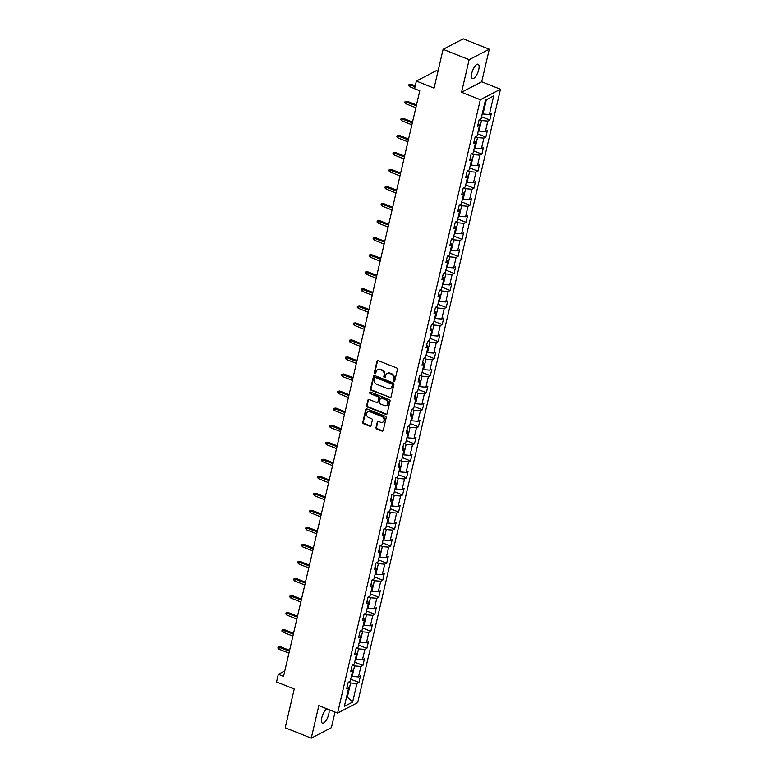 <?xml version="1.0" encoding="UTF-8"?>
<svg xmlns="http://www.w3.org/2000/svg" width="777" height="777" viewBox="0 0 777 777"><rect width="100%" height="100%" fill="white"/><g stroke="black" fill="none" stroke-linecap="round" stroke-linejoin="round"><path stroke-width="1.17" d="M393.881 381.293A0.826 0.709 -117.5 0 0 394.774 380.827L397.426 369.434A1.185 1.01 -117.5 0 0 396.649 367.958L378.244 360.625A1.185 1.01 -117.5 0 0 376.971 361.295L374.32 372.688A0.826 0.709 -117.5 0 0 375.757 373.251L376.097 371.785A3.778 3.244 -117.5 0 1 377.622 369.735A3.778 3.244 -117.5 0 1 380.167 369.648L381.701 370.26A3.778 3.244 -117.5 0 1 384.178 375L383.828 376.476A0.826 0.709 -117.5 0 0 385.266 377.039L385.606 375.573A3.778 3.244 -117.5 0 1 387.131 373.523A3.778 3.244 -117.5 0 1 389.675 373.436L391.21 374.048A3.778 3.244 -117.5 0 1 393.677 378.787L393.337 380.264A0.826 0.709 -117.5 0 0 393.881 381.293M387.412 373.397A3.778 3.244 -117.5 0 1 387.674 373.242A3.778 3.244 -117.5 0 1 390.219 373.154L391.754 373.766A3.778 3.244 -117.5 0 1 394.23 378.506L393.881 379.972A0.826 0.709 -117.5 0 0 394.667 381.06M377.748 360.557A1.185 1.01 -117.5 0 0 377.515 361.004L374.864 372.406A0.826 0.709 -117.5 0 0 375.65 373.494M377.904 369.609A3.778 3.244 -117.5 0 1 378.166 369.454A3.778 3.244 -117.5 0 1 380.711 369.366L382.245 369.978A3.778 3.244 -117.5 0 1 384.722 374.718L384.372 376.185A0.826 0.709 -117.5 0 0 385.159 377.272M327.107 708.886A7.692 2.787 111.7 0 0 321.785 717.783A7.692 2.787 111.7 0 0 322.426 723.125A7.692 2.787 111.7 0 0 328.758 714.16A7.692 2.787 111.7 0 0 328.817 709.566M478.758 69.58A7.692 2.787 111.7 0 0 478.117 64.248A7.692 2.787 111.7 0 0 471.785 73.213A7.692 2.787 111.7 0 0 472.426 78.545A7.692 2.787 111.7 0 0 478.758 69.58M376.029 427.525A1.185 1.01 -117.5 0 0 376.796 429.011L381.963 431.06A1.185 1.01 -117.5 0 0 383.236 430.4L386.179 417.744A1.185 1.01 -117.5 0 0 385.402 416.268L367.006 408.935A1.185 1.01 -117.5 0 0 365.734 409.605L362.791 422.251A1.185 1.01 -117.5 0 0 363.558 423.737L369.794 426.223A1.185 1.01 -117.5 0 0 371.066 425.553L372.329 420.134A1.185 1.01 -117.5 0 0 371.552 418.657L368.463 417.424A3.157 2.719 -117.5 0 1 369.803 411.693L381.915 416.511A3.157 2.719 -117.5 0 1 380.575 422.251L378.554 421.445A1.185 1.01 -117.5 0 0 377.292 422.115L376.029 427.525L376.573 427.243A1.185 1.01 -117.5 0 0 377.34 428.729L382.507 430.779A1.185 1.01 -117.5 0 0 383.003 430.846M469.133 59.703L461.557 92.269L481.711 81.779L489.287 49.223L469.133 59.703L443.104 49.339L434.071 88.122L416.365 81.07L414.588 88.714L419.794 90.792L283.527 676.369L278.321 674.29L276.544 681.944L294.25 688.995L285.217 727.777L311.256 738.15L331.41 727.66L335.042 712.053M461.557 92.269L480.312 99.728L337.587 713.063L318.832 705.594L311.256 738.15M389.724 397.717A1.185 1.01 -117.5 0 0 390.996 397.047L393.939 384.392A1.185 1.01 -117.5 0 0 393.172 382.915L374.767 375.582A1.185 1.01 -117.5 0 0 373.494 376.253L370.551 388.908A1.185 1.01 -117.5 0 0 371.319 390.384L390.268 397.435A1.185 1.01 -117.5 0 0 390.763 397.494M390.064 401.068L387.111 413.723A1.185 1.01 -117.5 0 1 385.839 414.394L367.443 407.061A1.185 1.01 -117.5 0 1 366.666 405.584L367.929 400.165A1.185 1.01 -117.5 0 1 369.201 399.495L376.66 402.476A1.185 1.01 -117.5 0 0 377.933 401.806L378.768 398.212A1.185 1.01 -117.5 0 0 378.001 396.736L370.231 393.638A0.826 0.709 -117.5 0 1 370.58 392.142L389.287 399.592A1.185 1.01 -117.5 0 1 390.064 401.068M443.104 49.339L463.247 38.85L489.287 49.223M480.312 99.728L500.456 89.248L357.731 702.573L337.587 713.063M350.689 679.166L358.945 682.449L360.47 675.893L358.479 676.932L360.926 666.443L362.908 665.413L364.432 658.857L362.451 659.887L364.889 649.397L366.88 648.368L368.405 641.812L366.414 642.841L368.852 632.361L370.843 631.322L372.368 624.766L370.376 625.806L372.824 615.316L374.805 614.277L376.33 607.721L374.349 608.76L376.787 598.271L378.778 597.241L380.303 590.685L378.312 591.715L380.749 581.225L382.74 580.196L384.265 573.64L382.284 574.669L384.722 564.189L386.703 563.15L388.238 556.594L386.247 557.633L388.685 547.144L390.676 546.105L392.2 539.549L390.209 540.588L392.647 530.099L394.638 529.069L396.163 522.513L394.182 523.543L396.62 513.053L398.601 512.024L400.136 505.468L398.145 506.497L400.582 496.017L402.573 494.978L404.098 488.422L402.107 489.461L404.555 478.972L406.536 477.933L408.061 471.377L406.08 472.416L408.517 461.926L410.509 460.897L412.033 454.341L410.042 455.371L412.48 444.881L414.471 443.852L415.996 437.296L414.005 438.325L416.453 427.845L418.434 426.806L419.959 420.25L417.977 421.289L420.415 410.8L422.406 409.761L423.931 403.205L421.94 404.244L424.378 393.754L426.369 392.725L427.894 386.169L425.903 387.199L428.35 376.709L430.332 375.68L431.857 369.124L429.875 370.153L432.313 359.673L434.304 358.634L435.829 352.078L433.838 353.117L436.276 342.628L438.267 341.589L439.792 335.033L437.801 336.072L440.248 325.582L442.23 324.553L443.754 317.997L441.773 319.026L444.211 308.537L446.202 307.507L447.727 300.952L445.736 301.981L448.174 291.501L450.165 290.462L451.69 283.906L449.698 284.945L452.146 274.456L454.127 273.417L455.652 266.861L453.671 267.9L456.109 257.41L458.1 256.381L459.625 249.825L457.634 250.854L460.071 240.365L462.062 239.335L463.587 232.779L461.596 233.809L464.044 223.329L466.025 222.29L467.55 215.734L465.569 216.773L468.007 206.284L469.998 205.245L471.522 198.689L469.531 199.728L471.969 189.238L473.96 188.209L475.485 181.653L473.494 182.682L475.942 172.193L477.923 171.163L479.448 164.607L477.466 165.637L479.904 155.157L481.895 154.118L483.42 147.562L481.429 148.601L483.867 138.112L485.858 137.073L487.383 130.517L485.392 131.556L487.839 121.066L489.821 120.037L491.346 113.481L489.364 114.51L493.686 95.94L485.402 100.252L481.08 118.823L479.098 119.852L477.573 126.408L479.555 125.379L478.243 123.524M358.945 682.449L356.954 683.488L352.632 702.058L344.357 706.371L348.679 687.791L346.688 688.83L348.222 682.274L350.204 681.235L352.641 670.755L350.66 671.784L352.185 665.229L354.176 664.199L356.614 653.71L354.623 654.739L356.148 648.183L358.139 647.154L360.577 636.664L358.585 637.703L360.12 631.147L362.101 630.108L364.539 619.619L362.558 620.658L364.083 614.102L366.074 613.063L368.512 602.583L366.521 603.612L368.045 597.057L370.037 596.027L372.474 585.537L370.493 586.567L372.018 580.011L373.999 578.982L376.447 568.492L374.456 569.531L375.981 562.975L377.972 561.936L380.409 551.447L378.418 552.486L379.943 545.93L381.934 544.891L384.372 534.411L382.391 535.44L383.916 528.884L385.897 527.855L388.345 517.365L386.354 518.395L387.878 511.839L389.869 510.81L392.307 500.32L390.316 501.359L391.841 494.803L393.832 493.764L396.27 483.275L394.289 484.314L395.814 477.758L397.795 476.719L400.242 466.239L398.251 467.268L399.776 460.712L401.767 459.683L404.205 449.193L402.214 450.223L403.739 443.667L405.73 442.637L408.168 432.148L406.186 433.187L407.711 426.631L409.693 425.592L412.14 415.103L410.149 416.142L411.674 409.586L413.665 408.547L416.103 398.067L414.112 399.096L415.637 392.54L417.628 391.511L420.066 381.021L418.084 382.051L419.609 375.495L421.59 374.465L424.038 363.976L422.047 365.015L423.572 358.459L425.563 357.42L428.001 346.93L426.01 347.97L427.535 341.414L429.526 340.375L431.963 329.895L429.982 330.924L431.507 324.368L433.488 323.339L435.936 312.849L433.945 313.879L435.47 307.323L437.461 306.293L439.899 295.804L437.907 296.843L439.432 290.287L441.423 289.248L443.861 278.758L441.88 279.798L443.405 273.242L445.386 272.203L447.834 261.723L445.843 262.752L447.367 256.196L449.359 255.167L451.796 244.677L449.805 245.707L451.33 239.151L453.321 238.121L455.759 227.632L453.778 228.671L455.303 222.115L457.284 221.076L459.731 210.586L457.74 211.626L459.265 205.07L461.256 204.03L463.694 193.551L461.703 194.58L463.228 188.024L465.219 186.995L467.657 176.505L465.676 177.535L467.2 170.979L469.182 169.949L471.629 159.46L469.638 160.499L471.163 153.943L473.154 152.904L475.592 142.414L473.601 143.454L475.126 136.898L477.117 135.858L479.555 125.379M352.476 665.083L354.584 665.918L352.136 676.408L351.398 676.107M352.136 676.408L358.479 676.932M354.584 665.918L360.926 666.443M352.641 670.755L351.33 668.9M356.439 648.037L358.547 648.873L356.109 659.362L355.361 659.071M356.109 659.362L362.451 659.887M358.547 648.873L364.889 649.397M356.614 653.71L355.293 651.854M360.402 630.992L362.509 631.827L360.072 642.317L359.333 642.025M360.072 642.317L366.414 642.841M362.509 631.827L368.852 632.361M360.577 636.664L359.265 634.819M364.374 613.947L366.482 614.792L364.034 625.281L363.296 624.98M364.034 625.281L370.376 625.806M366.482 614.792L372.824 615.316M364.539 619.619L363.228 617.773M368.337 596.911L370.444 597.746L368.007 608.236L367.259 607.935M368.007 608.236L374.349 608.76M370.444 597.746L376.787 598.271M368.512 602.583L367.191 600.728M372.309 579.865L374.407 580.701L371.969 591.19L371.231 590.899M371.969 591.19L378.312 591.715M374.407 580.701L380.749 581.225M372.474 585.537L371.163 583.682M376.272 562.82L378.38 563.655L375.932 574.145L375.194 573.853M375.932 574.145L382.284 574.669M378.38 563.655L384.722 564.189M376.447 568.492L375.126 566.647M380.235 545.775L382.342 546.619L379.904 557.109L379.157 556.808M379.904 557.109L386.247 557.633M382.342 546.619L388.685 547.144M380.409 551.447L379.089 549.601M384.207 528.739L386.305 529.574L383.867 540.064L383.129 539.762M383.867 540.064L390.209 540.588M386.305 529.574L392.647 530.099M384.372 534.411L383.061 532.556M388.17 511.693L390.277 512.529L387.83 523.018L387.092 522.727M387.83 523.018L394.182 523.543M390.277 512.529L396.62 513.053M388.345 517.365L387.024 515.51M392.132 494.648L394.24 495.483L391.802 505.973L391.054 505.681M391.802 505.973L398.145 506.497M394.24 495.483L400.582 496.017M392.307 500.32L390.986 498.475M396.105 477.602L398.203 478.447L395.765 488.937L395.027 488.636M395.765 488.937L402.107 489.461M398.203 478.447L404.555 478.972M396.27 483.275L394.959 481.429M400.068 460.567L402.175 461.402L399.728 471.892L398.989 471.59M399.728 471.892L406.08 472.416M402.175 461.402L408.517 461.926M400.242 466.239L398.922 464.384M404.03 443.521L406.138 444.357L403.7 454.846L402.962 454.555M403.7 454.846L410.042 455.371M406.138 444.357L412.48 444.881M404.205 449.193L402.884 447.338M408.003 426.476L410.101 427.311L407.663 437.801L406.925 437.509M407.663 437.801L414.005 438.325M410.101 427.311L416.453 427.845M408.168 432.148L406.857 430.303M411.965 409.43L414.073 410.275L411.625 420.765L410.887 420.464M411.625 420.765L417.977 421.289M414.073 410.275L420.415 410.8M412.14 415.103L410.819 413.257M415.928 392.395L418.036 393.23L415.598 403.719L414.86 403.418M415.598 403.719L421.94 404.244M418.036 393.23L424.378 393.754M416.103 398.067L414.782 396.212M419.901 375.349L421.998 376.185L419.561 386.674L418.822 386.383M419.561 386.674L425.903 387.199M421.998 376.185L428.35 376.709M420.066 381.021L418.754 379.166M423.863 358.304L425.971 359.139L423.523 369.629L422.785 369.337M423.523 369.629L429.875 370.153M425.971 359.139L432.313 359.673M424.038 363.976L422.717 362.131M427.826 341.258L429.934 342.103L427.496 352.593L426.758 352.292M427.496 352.593L433.838 353.117M429.934 342.103L436.276 342.628M428.001 346.93L426.68 345.085M431.798 324.223L433.896 325.058L431.458 335.547L430.72 335.246M431.458 335.547L437.801 336.072M433.896 325.058L440.248 325.582M431.963 329.895L430.652 328.04M435.761 307.177L437.869 308.013L435.421 318.502L434.683 318.211M435.421 318.502L441.773 319.026M437.869 308.013L444.211 308.537M435.936 312.849L434.615 310.994M439.724 290.132L441.831 290.967L439.393 301.457L438.655 301.165M439.393 301.457L445.736 301.981M441.831 290.967L448.174 291.501M439.899 295.804L438.578 293.959M443.696 273.086L445.794 273.931L443.356 284.421L442.618 284.12M443.356 284.421L449.698 284.945M445.794 273.931L452.146 274.456M443.861 278.758L442.55 276.913M447.659 256.051L449.766 256.886L447.319 267.375L446.581 267.074M447.319 267.375L453.671 267.9M449.766 256.886L456.109 257.41M447.834 261.723L446.513 259.868M451.622 239.005L453.729 239.84L451.291 250.33L450.553 250.039M451.291 250.33L457.634 250.854M453.729 239.84L460.071 240.365M451.796 244.677L450.475 242.822M455.594 221.96L457.692 222.795L455.254 233.285L454.516 232.993M455.254 233.285L461.596 233.809M457.692 222.795L464.044 223.329M455.759 227.632L454.448 225.786M459.557 204.914L461.664 205.759L459.217 216.249L458.479 215.948M459.217 216.249L465.569 216.773M461.664 205.759L468.007 206.284M459.731 210.586L458.411 208.741M463.519 187.879L465.627 188.714L463.189 199.203L462.451 198.902M463.189 199.203L469.531 199.728M465.627 188.714L471.969 189.238M463.694 193.551L462.383 191.696M467.492 170.833L469.59 171.668L467.152 182.158L466.414 181.867M467.152 182.158L473.494 182.682M469.59 171.668L475.942 172.193M467.657 176.505L466.346 174.65M471.454 153.788L473.562 154.623L471.124 165.112L470.376 164.821M471.124 165.112L477.466 165.637M473.562 154.623L479.904 155.157M471.629 159.46L470.308 157.614M475.417 136.742L477.525 137.587L475.087 148.077L474.349 147.776M475.087 148.077L481.429 148.601M477.525 137.587L483.867 138.112M475.592 142.414L474.281 140.569M479.39 119.707L481.487 120.542L479.05 131.031L478.311 130.73M479.05 131.031L485.392 131.556M481.487 120.542L487.839 121.066M493.686 95.94L486.324 99.786L483.022 113.986L482.274 113.695M483.022 113.986L489.364 114.51M438.014 71.173L436.519 70.581L416.365 81.07M481.711 81.779L500.456 89.248M284.79 670.93L278.321 674.29M486.324 99.786L485.402 100.262M346.571 696.872L347.309 697.163L350.612 682.964L348.504 682.119M346.387 697.639L347.309 697.163L352.632 702.058M350.612 682.964L356.954 683.488M348.679 687.791L347.368 685.945M481.565 116.744L489.821 120.037M477.602 133.79L485.858 137.073M473.64 150.825L481.895 154.118M469.667 167.871L477.923 171.163M465.705 184.916L473.96 188.209M461.742 201.962L469.998 205.245M457.77 218.997L466.025 222.29M453.807 236.043L462.062 239.335M449.834 253.088L458.1 256.381M445.872 270.134L454.127 273.417M441.909 287.169L450.165 290.462M437.937 304.215L446.202 307.507M433.974 321.26L442.23 324.553M430.011 338.306L438.267 341.589M426.039 355.342L434.304 358.634M422.076 372.387L430.332 375.68M418.113 389.432L426.369 392.725M414.141 406.478L422.406 409.761M410.178 423.514L418.434 426.806M406.216 440.559L414.471 443.852M402.243 457.604L410.509 460.897M398.28 474.65L406.536 477.933M394.318 491.686L402.573 494.978M390.345 508.731L398.601 512.024M386.383 525.776L394.638 529.069M382.42 542.822L390.676 546.105M378.448 559.858L386.703 563.15M374.485 576.903L382.74 580.196M370.522 593.949L378.778 597.241M366.55 610.994L374.805 614.277M362.587 628.03L370.843 631.322M358.624 645.075L366.88 648.368M354.652 662.121L362.908 665.413M374.271 375.514A1.185 1.01 -117.5 0 0 374.038 375.971L371.095 388.617A1.185 1.01 -117.5 0 0 371.862 390.103L390.268 397.435M392.23 385.003A0.826 0.709 -117.5 0 0 391.695 383.964L375.544 377.535A0.826 0.709 -117.5 0 0 374.65 378.001L374.291 379.555A3.778 3.244 -117.5 0 0 376.758 384.294L387.801 388.685A3.778 3.244 -117.5 0 0 390.345 388.607A3.778 3.244 -117.5 0 0 391.87 386.558L392.783 384.722A0.826 0.709 -117.5 0 0 392.239 383.683L391.695 383.964M374.98 377.554L375.534 377.272A0.826 0.709 -117.5 0 1 376.087 377.253L392.239 383.683M390.608 388.451A3.778 3.244 -117.5 0 0 390.889 388.325A3.778 3.244 -117.5 0 0 392.414 386.276L391.87 386.558M392.783 384.722L392.414 386.276M368.706 399.436A1.185 1.01 -117.5 0 0 368.473 399.883L367.21 405.293A1.185 1.01 -117.5 0 0 367.987 406.779L386.392 414.102A1.185 1.01 -117.5 0 0 386.888 414.17M377.709 402.253A1.185 1.01 -117.5 0 0 378.477 401.524L379.312 397.931A1.185 1.01 -117.5 0 0 378.545 396.455L370.231 393.638M370.328 392.084A0.826 0.709 -117.5 0 0 370.775 393.356M384.411 405.555A3.157 2.719 -117.5 0 0 385.742 399.815L381.478 398.115A1.185 1.01 -117.5 0 0 380.206 398.786L379.37 402.379A1.185 1.01 -117.5 0 0 380.138 403.855L384.411 405.555M386.8 405.332A3.157 2.719 -117.5 0 0 386.286 399.533L385.742 399.815M380.983 398.047A1.185 1.01 -117.5 0 1 382.022 397.834L386.286 399.533M378.059 421.377A1.185 1.01 -117.5 0 0 377.836 421.833L376.573 427.243M382.964 422.028A3.157 2.719 -117.5 0 0 382.459 416.229L381.915 416.511M367.958 411.635A3.157 2.719 -117.5 0 1 370.347 411.402L382.459 416.229M366.511 408.867A1.185 1.01 -117.5 0 0 366.278 409.314L363.335 421.969A1.185 1.01 -117.5 0 0 364.102 423.455L370.338 425.932A1.185 1.01 -117.5 0 0 370.843 426M409.8 86.723L408.77 85.635L409.023 84.547L411.237 84.246L410.256 84.761L409.8 86.723L414.607 88.636M409.023 84.547L415.064 86.674M411.237 84.246L415.258 85.849M405.837 103.768L404.807 102.681L405.06 101.593L407.274 101.292L406.293 101.806L405.837 103.768L415.85 107.76M405.06 101.593L416.307 105.789M407.274 101.292L416.501 104.963M401.874 120.814L400.835 119.726L401.087 118.628L403.312 118.337L402.331 118.842L401.874 120.814L411.878 124.806M401.087 118.628L412.344 122.834M403.312 118.337L412.529 122.008M397.902 137.859L396.872 136.762L397.125 135.674L399.339 135.383L398.358 135.888L397.902 137.859L407.915 141.841M397.125 135.674L408.372 139.879M399.339 135.383L408.566 139.054M393.939 154.895L392.9 153.807L393.162 152.719L395.376 152.418L394.395 152.933L393.939 154.895L403.953 158.887M393.162 152.719L404.409 156.925M395.376 152.418L404.603 156.099M389.976 171.94L388.937 170.853L389.19 169.765L391.414 169.464L390.433 169.978L389.976 171.94L399.98 175.932M389.19 169.765L400.437 173.961M391.414 169.464L400.631 173.135M386.004 188.986L384.974 187.898L385.227 186.801L387.441 186.509L386.46 187.014L386.004 188.986L396.017 192.978M385.227 186.801L396.474 191.006M387.441 186.509L396.668 190.18M382.041 206.031L381.002 204.934L381.264 203.846L383.479 203.555L382.498 204.06L382.041 206.031L392.055 210.013M381.264 203.846L392.511 208.051M383.479 203.555L392.706 207.226M378.078 223.067L377.039 221.979L377.292 220.891L379.516 220.59L378.535 221.105L378.078 223.067L388.082 227.059M377.292 220.891L388.539 225.097M379.516 220.59L388.733 224.271M374.106 240.112L373.077 239.025L373.329 237.937L375.544 237.636L374.563 238.15L374.106 240.112L384.12 244.104M373.329 237.937L384.576 242.133M375.544 237.636L384.77 241.307M370.143 257.158L369.104 256.07L369.366 254.973L371.581 254.681L370.6 255.186L370.143 257.158L380.157 261.15M369.366 254.973L380.613 259.178M371.581 254.681L380.808 258.352M366.181 274.203L365.141 273.106L365.394 272.018L367.618 271.727L366.637 272.232L366.181 274.203L376.185 278.185M365.394 272.018L376.641 276.223M367.618 271.727L376.835 275.398M362.208 291.239L361.179 290.151L361.431 289.063L363.646 288.762L362.665 289.277L362.208 291.239L372.222 295.231M361.431 289.063L372.678 293.269M363.646 288.762L372.873 292.443M358.246 308.284L357.206 307.197L357.469 306.109L359.683 305.808L358.702 306.323L358.246 308.284L368.259 312.276M357.469 306.109L368.716 310.305M359.683 305.808L368.9 309.479M354.283 325.33L353.244 324.242L353.496 323.145L355.72 322.853L354.739 323.358L354.283 325.33L364.287 329.322M353.496 323.145L364.743 327.35M355.72 322.853L364.937 326.525M350.31 342.375L349.281 341.278L349.533 340.19L351.748 339.899L350.767 340.404L350.31 342.375L360.324 346.357M349.533 340.19L360.781 344.396M351.748 339.899L360.975 343.57M346.348 359.411L345.309 358.323L345.571 357.235L347.785 356.934L346.804 357.449L346.348 359.411L356.361 363.403M345.571 357.235L356.818 361.441M347.785 356.934L357.002 360.615M342.385 376.457L341.346 375.369L341.598 374.281L343.822 373.98L342.842 374.495L342.385 376.457L352.389 380.448M341.598 374.281L352.845 378.477M343.822 373.98L353.04 377.651M338.413 393.502L337.383 392.414L337.636 391.317L339.85 391.025L338.869 391.53L338.413 393.502L348.426 397.484M337.636 391.317L348.883 395.522M339.85 391.025L349.077 394.697M334.45 410.547L333.411 409.45L333.673 408.362L335.887 408.071L334.906 408.576L334.45 410.547L344.464 414.529M333.673 408.362L344.92 412.568M335.887 408.071L345.105 411.742M330.478 427.583L329.448 426.495L329.701 425.407L331.925 425.106L330.944 425.621L330.478 427.583L340.491 431.575M329.701 425.407L340.948 429.613M331.925 425.106L341.142 428.787M326.515 444.629L325.485 443.541L325.738 442.453L327.952 442.152L326.971 442.667L326.515 444.629L336.528 448.62M325.738 442.453L336.985 446.649M327.952 442.152L337.179 445.823M322.552 461.674L321.513 460.586L321.765 459.489L323.99 459.197L323.009 459.702L322.552 461.674L332.566 465.656M321.765 459.489L333.022 463.694M323.99 459.197L333.207 462.869M318.58 478.719L317.55 477.622L317.803 476.534L320.027 476.243L319.046 476.748L318.58 478.719L328.593 482.702M317.803 476.534L329.05 480.74M320.027 476.243L329.244 479.914M314.617 495.755L313.587 494.667L313.84 493.58L316.054 493.278L315.073 493.793L314.617 495.755L324.631 499.747M313.84 493.58L325.087 497.785M316.054 493.278L325.281 496.959M310.654 512.801L309.615 511.713L309.868 510.615L312.092 510.324L311.111 510.839L310.654 512.801L320.668 516.792M309.868 510.615L321.124 514.821M312.092 510.324L321.309 513.995M306.682 529.846L305.652 528.758L305.905 527.661L308.119 527.369L307.148 527.874L306.682 529.846L316.695 533.828M305.905 527.661L317.152 531.866M308.119 527.369L317.346 531.041M302.719 546.891L301.69 545.794L301.942 544.706L304.157 544.415L303.176 544.92L302.719 546.891L312.733 550.874M301.942 544.706L313.189 548.912M304.157 544.415L313.384 548.086M298.757 563.927L297.717 562.839L297.97 561.752L300.194 561.45L299.213 561.965L298.757 563.927L308.76 567.919M297.97 561.752L309.227 565.957M300.194 561.45L309.411 565.132M294.784 580.973L293.755 579.885L294.007 578.787L296.222 578.496L295.25 579.011L294.784 580.973L304.798 584.964M294.007 578.787L305.254 582.993M296.222 578.496L305.448 582.167M290.821 598.018L289.792 596.93L290.044 595.833L292.259 595.541L291.278 596.046L290.821 598.018L300.835 602M290.044 595.833L301.291 600.038M292.259 595.541L301.486 599.213M286.859 615.063L285.819 613.966L286.072 612.878L288.296 612.587L287.315 613.092L286.859 615.063L296.863 619.046M286.072 612.878L297.329 617.084M288.296 612.587L297.513 616.258M282.886 632.099L281.857 631.011L282.109 629.924L284.324 629.623L283.343 630.137L282.886 632.099L292.9 636.091M282.109 629.924L293.356 634.129M284.324 629.623L293.551 633.304M278.924 649.145L277.894 648.057L278.147 646.959L280.361 646.668L279.38 647.183L278.924 649.145L288.937 653.136M278.147 646.959L289.394 651.165M280.361 646.668L289.588 650.339M394.23 378.506L393.677 378.787M391.754 373.766L391.21 374.048M390.219 373.154L389.675 373.436M384.372 376.185L383.828 376.476M384.722 374.718L384.178 375M382.245 369.978L381.701 370.26M380.711 369.366L380.167 369.648M374.864 372.406L374.32 372.688M377.515 361.004L376.971 361.295M393.881 379.972L393.337 380.264M371.862 390.103L371.319 390.384M371.095 388.617L370.551 388.908M374.038 375.971L373.494 376.253M376.087 377.253L375.544 377.535M386.392 414.102L385.839 414.394M367.987 406.779L367.443 407.061M367.21 405.293L366.666 405.584M368.473 399.883L367.929 400.165M378.477 401.524L377.933 401.806M379.312 397.931L378.768 398.212M378.545 396.455L378.001 396.736M382.022 397.834L381.478 398.115M377.836 421.833L377.292 422.115M370.347 411.402L369.803 411.693M370.338 425.932L369.794 426.223M364.102 423.455L363.558 423.737M363.335 421.969L362.791 422.251M366.278 409.314L365.734 409.605M382.507 430.779L381.963 431.06M377.34 428.729L376.796 429.011M387.674 373.242L387.131 373.523M378.166 369.454L377.622 369.735M390.889 388.325L390.345 388.607M378.001 402.165L377.457 402.447M387.082 405.205L386.528 405.487M381.225 397.863L380.681 398.145M383.246 421.901L382.702 422.183M368.22 411.47L367.676 411.761"/></g></svg>
